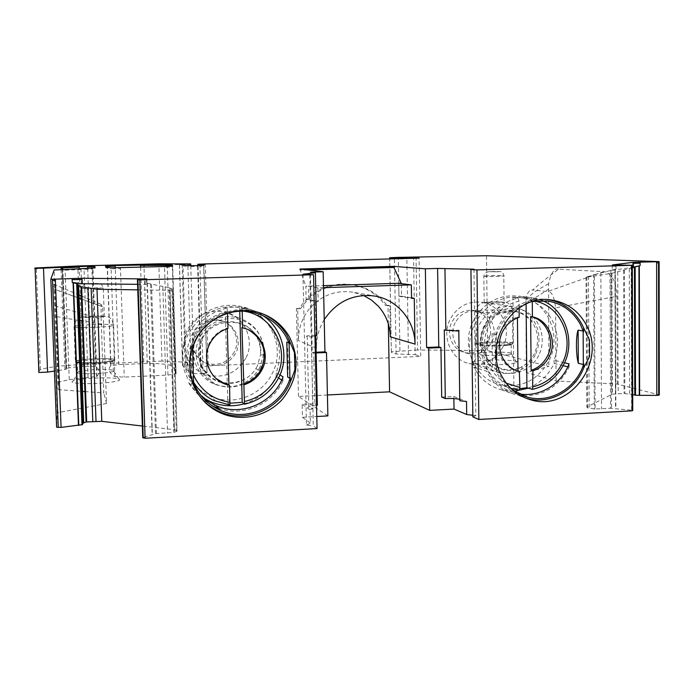 <?xml version="1.0" encoding="UTF-8"?>
<svg xmlns="http://www.w3.org/2000/svg" width="694" height="694" viewBox="0 0 694 694"><rect width="100%" height="100%" fill="white"/><g stroke="black" fill="none" stroke-linecap="round" stroke-linejoin="round"><path stroke-width="0.52" stroke-dasharray="3.47 2.6" d="M239.742 311.259L239.621 306.913L241.738 307.702L242.18 310.947L244.08 311.233M229.792 404.992L227.823 403.041L230.078 403.214M239.621 306.913L225.125 307.416L227.823 403.041M193.626 382.247C184.908 366.822 184.344 350.956 191.952 334.647C199.655 320.376 211.358 311.563 227.068 308.214L225.125 307.416M227.068 308.214L227.537 313.324M227.962 328.444L227.302 328.089L227.32 328.644M259.903 367.239L258.333 370.032C247.324 385.196 232.941 390.002 215.192 384.441C196.758 377.597 187.848 353.775 197.322 336.104C206.725 320.411 220.276 314.252 237.981 317.635C255.548 323.751 264.067 336.122 263.547 354.755L259.903 367.239M187.944 331.715C197.512 312.187 221.1 301.3 241.738 306.627C270.391 312.76 286.075 347.85 272.161 373.615C261.629 395.554 233.297 406.32 211.097 396.439C186.842 386.862 175.348 355.215 187.944 331.715M245.806 358.173C235.969 374.135 222.115 379.436 204.253 374.066C187.111 367.681 178.835 345.569 187.623 329.199C196.35 314.651 208.937 308.951 225.394 312.109C244.809 316.69 255.297 340.607 245.806 358.173M241.738 307.702L247.454 308.726C276.993 315.05 293.146 351.242 278.797 377.831C271.319 391.876 259.842 400.672 244.366 404.238M195.378 332.851C190.199 346.896 194.181 357.332 207.315 364.15C219.59 367.638 229.081 363.908 235.795 352.968C242.31 340.901 235.266 324.48 222.011 321.088C210.429 318.676 201.546 322.597 195.378 332.851M193.392 374.699C188.352 361.739 188.881 348.909 194.979 336.217C202.11 322.97 212.945 314.72 227.485 311.467M234.286 351.997C227.632 362.832 218.228 366.527 206.057 363.075C193.036 356.308 189.089 345.968 194.225 332.044C200.34 321.886 209.137 317.999 220.623 320.385C233.765 323.742 240.749 340.025 234.286 351.997M241.928 327.533L248.556 329.876M215.851 378.334C205.745 368.254 203.559 356.543 209.276 343.2C213.249 335.696 219.261 330.656 227.302 328.089M526.113 303.989L526.043 296.989L531.352 297.622L532.272 300.693L534.77 301.118M532.281 301.638L532.272 300.693M519.034 390.115L513.89 388.432L519.884 388.64M526.043 296.989L512.944 297.44L513.89 388.432M510.853 388.38C485.852 381.18 472.952 347.815 486.017 323.152C493.191 309.602 503.887 301.239 518.106 298.082L512.944 297.44M518.106 298.082L519.008 301.161L519.077 307.98M519.173 317.297L517.429 317.002L517.438 317.904M535.334 354.79C532.159 361.08 527.605 365.938 521.671 369.373C514.462 373.337 506.941 374.422 499.116 372.609C479.91 368.523 469.274 343.487 479.12 325.009C486.91 311.32 498.197 305.239 512.979 306.765C520.908 308.188 527.371 312.135 532.385 318.624C540.079 329.884 541.06 341.942 535.334 354.79M473.403 320.706C483.753 302.48 498.76 294.273 518.418 296.086C546.395 299.383 562.869 334.812 548.989 360.776C537.572 380.598 521.159 388.553 499.758 384.641C474.245 378.863 460.243 345.421 473.403 320.706M502.898 346.983C495.065 360.559 483.77 366.068 469.014 363.526C451.039 359.692 441.054 336.373 450.233 319.179C457.493 306.444 468.042 300.797 481.879 302.237C501.155 304.761 512.467 329.121 502.898 346.983M542.37 300.606L532.315 297.761C561.082 301.153 577.972 337.64 563.684 364.393C556.709 377.736 546.213 386.081 532.194 389.438M455.186 322.762C448.766 334.777 455.845 351.077 468.476 353.619C478.643 355.267 486.416 351.424 491.794 342.081C498.405 329.745 490.675 312.925 477.42 311.025C467.704 309.914 460.296 313.827 455.186 322.762M506.308 383.209C486.659 373.372 478.435 345.412 489.305 324.618C495.941 312.048 505.839 304.232 519.008 301.161M488.212 341.231C482.877 350.496 475.164 354.313 465.084 352.673C452.549 350.158 445.522 333.988 451.889 322.077C456.947 313.22 464.303 309.342 473.941 310.444C487.101 312.326 494.77 328.999 488.212 341.231M517.446 370.848C501.536 367.473 492.757 346.688 500.921 331.342C504.633 324.211 510.133 319.431 517.429 317.002M548.928 299.765L548.156 299.643C527.093 296.138 504.321 309.932 496.158 331.437L495.108 343.938L495.299 360.811L496.618 371.863L498.587 375.896C504.98 387.191 514.15 394.652 526.095 398.287M514.315 391.199L501.328 389.82C489.617 386.497 480.621 379.358 474.358 368.393L473.716 367.187L486.425 371.09L487.084 372.331C493.521 383.635 502.76 390.982 514.809 394.4L523.111 395.762M528.264 388.189C539.871 383.4 548.494 375.142 554.116 363.413L563.094 365.651M567.805 366.822L569.089 367.143L569.071 363.89M523.337 395.78C543.888 395.918 559.138 386.367 569.089 367.143M260.979 313.159L254.481 311.138C229.783 304.692 201.477 319.353 192.212 343.799L189.54 357.046L190.087 374.838L193.505 386.393L195.777 390.644L201.893 398.911M204.262 398.391C197.564 394.192 192.169 388.692 188.065 381.882L192.108 386.48C197.755 395.762 205.528 402.581 215.409 406.953L212.746 404.029M243.967 403.873C258.628 399.362 269.35 390.219 276.134 376.452L278.676 378.074M281.721 380.017L282.944 380.798L283.065 376.851M218.463 408.15C242.761 417.302 272.343 404.559 282.944 380.798M502.031 302.87L504.096 302.619C507.661 301.977 492.983 301.717 486.329 302.298L484.178 302.549C480.569 303.191 495.343 303.46 502.031 302.87M509.136 344.562L512.849 343.912C519.329 342.125 492.54 341.04 480.413 342.541L476.414 343.235C469.786 344.97 496.895 346.124 509.136 344.562M507.913 354.79L511.686 353.983C515.798 352.283 492.341 351.329 481.818 352.726L478.192 353.402C472.18 355.12 496.791 356.308 507.913 354.79M511.86 363.708L516.7 362.606C521.862 360.273 491.76 358.928 478.244 360.811L474.228 361.531C463.982 363.908 496.757 365.894 511.86 363.708M612.299 264.969L612.316 270.261L616.046 268.977L609.974 270.643L610.573 408.272L632.755 410.319M632.329 266.444L631.202 266.409L631.202 265.212M609.974 270.643L594.394 274.598L595.114 408.966L610.573 408.272M632.329 267.797L611.856 273.323L586.04 277.253L593.578 274.833L594.29 408.931L595.114 408.966M593.578 274.833L594.394 274.598M594.29 408.931L587.592 407.907L586.803 406.996L612.36 394.14L624.071 393.437L632.702 394.652M416.036 256.893L417.562 350.002L487.63 350.6L548.885 366.406L526.312 372.522L556.128 380.98L617.296 384.06L659.3 394.895M617.296 384.06L616.957 296.269L555.564 307.884C554.359 296.876 551.782 291.454 547.818 291.61L547.601 291.584M603.685 271.701L547.54 291.575L532.706 290.031C540.305 283.247 548.954 276.29 558.653 269.168L603.685 271.701C608.17 271.224 616.619 278.207 616.957 296.269M558.653 269.168C554.445 267.832 551.071 272.69 548.546 283.742L548.885 366.406M487.63 350.6L486.494 255.739M556.128 380.98L555.564 307.884M526.312 372.522L525.861 299.73C527.371 292.46 529.565 289.224 532.445 290.014L532.654 290.031M525.653 303.833L548.251 289.441M417.562 350.002L391.347 351.763L391.39 352.396L396.092 353.992L415.168 354.608L413.572 258.289M415.168 354.608L420.711 356.395L419.124 258.133M205.224 263.928L208.226 365.859L420.711 356.395M208.226 365.859L200.826 367.091L207.02 372.799L203.941 273.592M206.881 372.999L203.134 373.476L199.95 266.461L203.871 266.253L203.689 273.306M203.134 373.476L200.835 373.58C195.699 373.762 192.472 373.606 191.162 373.094L187.909 266.6L197.634 266.531L197.608 265.637M190.772 265.759L193.773 364.48L182.522 365.4L186.166 369.225L191.162 373.094M193.773 364.48C190.095 362.52 179.494 361.392 161.98 361.088L158.839 263.807M161.98 361.088L81.467 364.584C60.56 365.617 46.854 367.326 40.365 369.711L39.22 370.691L38.864 372.496M61.098 269.524L64.941 369.555L54.427 371.108M64.941 369.555L66.182 369.191L62.365 269.437L66.182 369.191M80.998 268.621L85.058 377.874L96.865 376.46C100.066 372.669 99.615 369.303 95.512 366.354L82.916 366.519C74.596 366.935 69.174 367.612 66.659 368.54L66.182 368.974M85.058 377.874L69.27 379.609L58.487 382.194L54.123 269.983M77.208 297.5L52.735 288.504L53.794 284.21L58.175 389.672L58.487 382.194M52.735 288.504L57.212 412.765L56.613 427.235M54.921 305.933L101.124 319.075L101.142 304.432L102.46 306.705L103.701 324.523L82.282 320.706M58.175 389.672L81.979 391.373M84.92 391.589L103.779 392.934L101.124 319.075M103.701 324.523L106.538 403.518L103.779 392.934M101.142 304.432L81.363 295.922M106.538 403.518L57.212 412.765M79.324 320.463L78.491 320.394M78.058 320.359L53.447 316.048M137.768 289.849L170.039 290.326L172.615 289.823L177.057 430.627L174.454 429.751L142.357 426.029M172.615 289.823L177.057 430.627M177.074 431.165L173.864 432.397L155.508 433.637L142.747 437.576M172.606 289.32L169.275 287.776L173.864 432.397M137.585 284.323L145.28 284.41C147.883 284.393 148.438 283.985 146.928 283.204L169.275 287.776M142.817 437.55L137.507 279.76M317.054 428.571L313.289 425.786L309.81 274.234M302.966 274.217L306.496 425.092L313.289 425.786M306.496 425.092L310.392 423.158L310.079 409.807L312.951 408.48L311.302 336.972L306.366 336.451L307.173 335.818L315.744 335.046L315.761 335.731M314.946 335.957L311.302 336.972M316.152 352.951L313.731 353.055L314.894 403.691L302.124 404.35L302.428 417.285L310.392 423.158M302.124 404.35L310.079 409.807M302.428 417.285L316.776 416.504M324.228 319.613C318.893 328.427 316.308 337.978 316.464 348.258L315.406 301.63L306.132 299.4L305.828 286.206L323.473 285.65M299.921 269.038L305.828 286.206M327.421 394.973L298.481 396.43L327.88 415.906M298.481 396.43L296.39 308.578L297.691 308.951L298.446 340.624C298.325 328.592 302.037 317.895 309.585 308.535C321.487 295.184 336.035 289.754 353.211 292.252L375.272 296.13M388.345 323.942L388.007 305.343L385.474 305.429L387.261 305.785C378.855 294.438 367.725 287.472 353.879 284.896C331.689 282.154 313.844 290.144 300.32 308.865L297.691 308.951M296.39 308.578L299.001 308.483C312.447 289.875 330.197 281.929 352.266 284.653C366.042 287.221 377.111 294.143 385.474 305.429M411.551 297.804L401.548 296.182L401.332 283.62M390.366 336.868L389.802 305.698L388.007 305.343M441.688 397.098L453.841 396.465L453.876 398.59M453.841 396.465L466.515 401.514M473.959 269.203L475.832 415.671L472.822 415.29M475.832 415.671L472.848 416.886M175.677 369.789L170.446 365.417C167.306 364.168 159.568 363.509 147.241 363.448L118.648 364.619L110.736 365.703C107.657 369.243 109.045 372.886 114.926 376.634L124.243 377.094L167.957 375.09L176.085 373.832L172.702 266.14M84.729 383.617C73.286 383.279 69.565 382.299 73.564 380.676C81.077 378.794 92.102 377.848 106.633 377.84C116.314 378.048 120.591 378.811 119.463 380.139C117.555 381.969 98.574 383.903 84.729 383.617M86.924 373.719C78.769 373.528 75.646 372.904 77.563 371.837L78.205 371.611C84.017 370.223 92.597 369.52 103.944 369.494C111.474 369.642 114.779 370.197 113.859 371.16L113.417 371.394C108.229 372.886 99.398 373.667 86.924 373.719M612.316 270.261L632.329 267.398M53.794 284.21L77.077 294.1M77.511 294.291L78.361 294.646M102.426 306.627L81.476 299.071M78.483 297.969L77.641 297.657M316.134 352.231L312.265 352.396L310.418 272.135M316.811 335.436L315.744 335.046M317.34 405.279L314.894 403.691M312.265 352.396L313.731 353.055M316.525 405.322L308.813 406.458L308.023 407.517L312.951 408.48M389.802 305.698L387.261 305.785M363.595 295.479L353.211 292.252M299.001 308.483L300.32 308.865M307.303 269.905L299.947 270.113M307.668 269.949L300.302 270.157M306.132 299.4L308.821 299.314L318.199 301.534L315.406 301.63M323.517 287.663L317.887 287.845L308.518 286.128L308.821 299.314M317.887 287.845L318.199 301.534M398.72 283.291L398.946 296.269L401.548 296.182M398.946 296.269L411.559 298.342M459.758 399.354L460.226 399.51L459.775 400.733M444.29 329.902L459.281 330.301L458.812 331.021M104.378 358.538C113.46 358.694 116.939 359.327 114.805 360.429C109.097 361.947 99.372 362.754 85.631 362.832C76.661 362.658 73.234 362.034 75.342 360.958C81.103 359.423 90.784 358.616 104.378 358.538M88.372 317.583C83.454 317.557 81.58 317.358 82.742 316.976L98.652 316.004C103.606 316.022 105.497 316.221 104.326 316.611L88.372 317.583M280.107 375.02L276.247 372.626C281.434 358.165 280.385 344.259 273.072 330.899C266.184 319.405 256.225 311.936 243.178 308.492C205.598 297.379 168.651 342.42 187.233 377.258L187.337 380.616M276.134 376.452L276.247 372.626M200.809 395.242L193.392 385.708L191.249 381.7L191.353 385.17M286.796 342.107C288.149 347.928 288.635 368.098 287.646 376.998M191.249 381.7L187.233 377.258M193.374 382.203L193.643 382.949L192.307 381.483C186.599 372.756 185.966 352.222 191.223 346.037L192.559 347.321M192.342 348.015L192.559 347.13M192.325 347.607L192.212 343.799M193.505 386.393L193.461 384.962M189.54 357.046L189.662 360.915M190 371.967L190.087 374.838M191.223 346.037L192.307 381.483M564.508 362.78L554.09 360.255C559.217 346.349 558.54 332.938 552.051 320.021C545.102 307.616 534.796 300.207 521.151 297.769C488.42 291.246 458.621 332.053 473.473 363.509L473.716 367.187M554.116 363.413L554.09 360.255M518.774 393.828L515.252 393.056C503.523 389.75 494.518 382.602 488.255 371.602L486.182 367.3L486.425 371.09M496.618 371.863L496.574 367.889L499.784 375.142C503.029 381.032 507.262 385.951 512.476 389.889M486.182 367.3L473.473 363.509M496.574 367.889L496.67 368.601L492.419 367.352C483.9 359.214 483.657 339.696 492.029 333.684L496.288 334.603L496.418 346.176M532.949 301.439C515.009 305.733 502.76 317.071 496.201 335.436L496.288 334.603M496.201 335.436L496.158 331.437M495.108 343.938L495.299 360.811M496.566 359.397L496.67 368.601M492.029 333.684L492.419 367.352M260.753 367.941C252.616 384.389 231.171 391.85 214.819 383.713C198.345 375.818 191.154 354.113 199.69 337.562C207.992 320.888 229.783 313.679 245.98 322.042C262.297 330.153 269.133 351.615 260.753 367.941M257.274 366.076L255.886 368.557C247.42 382.368 228.3 387.582 214.229 379.757C200.063 372.114 194.233 353.038 201.746 338.455C215.643 307.746 265.533 322.25 260.51 354.99L257.274 366.076M538.744 355.345C531.118 370.995 511.591 378.057 496.913 370.266C482.13 362.71 475.963 342.038 483.944 326.293C491.708 310.435 511.539 303.608 526.069 311.597C540.721 319.353 546.586 339.8 538.744 355.345M534.389 353.619C531.561 359.197 527.518 363.517 522.252 366.562C499.385 381.136 470.888 351.823 484.525 327.195C493.226 308.188 520.353 305.082 531.76 321.513C538.596 331.506 539.472 342.211 534.389 353.619M498.379 271.77L489.201 271.675L498.379 271.77M501.736 276.134L503.809 275.96C507.383 275.527 492.679 275.483 486.017 275.908L483.857 276.082C480.239 276.516 495.039 276.559 501.736 276.134M508.78 311.762L512.51 311.276C519.008 309.966 492.176 309.368 480.014 310.513L475.997 311.033C469.361 312.317 496.514 312.951 508.78 311.762M508.468 344.519C493.538 346.358 464.815 344.241 481.055 342.584C495.377 340.832 524.117 342.784 508.468 344.519M507.808 345.334L511.2 344.727C517.099 343.096 492.731 342.099 481.697 343.469L478.071 344.103C472.059 345.699 496.687 346.748 507.808 345.334M631.202 266.409L631.635 410.085M612.299 266.149L616.029 266.366L616.029 265.177M615.3 269.185L615.856 408.48M616.029 266.366L616.046 268.977M614.945 269.289L615.509 408.454M610.902 270.4L611.492 408.263M600.848 272.907L601.516 408.922M588.443 276.325L589.189 408.315M586.838 276.837L587.592 407.907M586.04 277.253L586.803 406.996M611.57 273.375L612.082 394.253M615.144 272.56L615.63 393.663M617.721 271.918L618.189 393.489M623.646 270.365L624.071 393.437M624.409 270.157L624.834 393.472M629.276 268.76L629.666 393.975M399.926 350.765L398.295 257.37M391.39 352.396L389.707 258.931M398.313 258.142L389.672 258.506L389.655 257.726M396.092 353.992L394.409 258.801M408.471 354.721L406.84 258.472M394.409 258.888L406.849 258.819M200.826 367.091L197.79 265.629M205.251 264.77L197.773 265.125M203.871 266.253L203.854 265.386M204.097 273.679L207.02 372.799M199.95 266.461L199.915 265.576M197.634 266.531L200.835 373.58M186.166 369.225L182.982 265.88L187.909 266.6L187.883 265.715M185.22 364.931L182.14 264.995L179.416 265.143L179.39 264.31M182.982 265.88L182.956 265.021M179.416 265.143L182.522 365.4M190.746 264.744L158.865 264.605M81.467 364.584L77.78 265.984M39.22 370.691L35.108 267.997M77.815 266.791L62.278 267.277M62.156 267.277L35.142 268.838M82.916 366.519L79.263 268.673M87.687 268.422L91.278 366.154M95.512 366.354L91.929 268.214M96.865 376.46L92.953 269.012C96.284 268.153 95.928 267.459 91.886 266.912M88.06 377.736L84.061 269.437L92.684 269.055L92.918 268.118M84.061 269.437L84.026 268.535M69.27 379.609L65.062 269.263M81.033 269.524L65.097 270.174M170.039 290.326L174.454 429.751M169.926 287.967L174.498 432.267M162.838 286.362L167.549 433.073M151.526 284.557L156.419 433.542M150.598 284.349L155.508 433.637M147.362 283.378L152.359 434.271M147.119 283.282L152.116 434.331M146.668 283.091L146.529 278.971M316.464 348.258L298.446 340.624M170.446 365.417L167.297 266.453M176.085 373.832L172.355 266.201M167.957 375.09L164.513 267.442L172.39 267.086L175.756 374.092M114.926 376.634L111.118 268.725L120.478 268.647L124.243 377.094M120.478 268.647L120.452 267.745M164.513 267.442L164.487 266.539M110.736 365.703L107.24 267.268M105.991 266.912C104.568 267.554 106.277 268.162 111.118 268.725L111.083 267.823M118.648 364.619L115.256 267.858M140.596 267.199L143.823 363.526M147.241 363.448L144.04 267.103M146.573 280.255L145.133 279.942L145.098 279.092M145.28 284.41L145.133 279.942M86.55 363.552C78.387 363.396 75.273 362.823 77.19 361.834C82.421 360.429 91.218 359.692 103.588 359.622C111.838 359.77 114.996 360.351 113.061 361.357C107.865 362.754 99.025 363.483 86.55 363.552M86.073 362.728C63.171 362.563 82.673 358.304 103.97 358.633C126.594 358.694 108.594 363.031 86.073 362.728M84.33 327.559C75.342 327.499 71.907 327.074 74.041 326.293C79.819 325.165 89.526 324.523 103.154 324.376C112.255 324.428 115.725 324.853 113.582 325.659C107.839 326.779 98.088 327.412 84.33 327.559M87.314 288.869L81.684 288.539L97.628 287.793L103.302 288.131L87.314 288.869M89.326 284.019C83.887 283.907 85.891 283.716 95.347 283.438C100.838 283.551 98.834 283.742 89.326 284.019M258.333 370.032L255.886 368.557C246.014 385.092 223.086 385.187 215.34 379.8C210.334 377.163 206.248 373.337 203.082 368.323C200.644 364.333 199.282 358.182 198.996 349.854L202.24 338.793C213.778 315.787 245.771 320.151 253.006 331.923C258.584 338.351 261.091 346.037 260.51 354.99L263.547 354.755M215.192 384.441L204.253 374.066M247.454 308.726L241.738 306.627M215.825 401.427L211.097 396.439M237.981 317.635L225.394 312.109M263.095 315.701C257.639 311.979 251.662 309.489 245.173 308.231M207.315 364.15L206.057 363.075M222.011 321.088L220.623 320.385M244.141 328.253L243.421 327.906M521.671 369.373L522.252 366.562C510.411 372.079 499.775 370.492 490.328 361.808C481.671 351.598 480.118 340.112 485.687 327.342C489.981 320.446 494.631 315.917 499.628 313.749L511.07 311.302C518.149 310.999 525.046 314.408 531.76 321.513L532.385 318.624M499.116 372.609L469.014 363.526M532.315 297.761L518.418 296.086M513.066 389.022L499.758 384.641M512.979 306.765L481.879 302.237M468.476 353.619L465.084 352.673M477.42 311.025L473.941 310.444M548.156 299.643L549.7 299.825M501.328 389.82L514.809 394.4M254.481 311.138L256.199 311.762M484.178 302.549L483.857 276.082C484.134 273.722 485.705 272.282 488.567 271.753C489.096 271.536 502.69 271.354 501.129 271.788C502.508 272.239 503.402 273.627 503.809 275.96L504.096 302.619M476.414 343.235L475.997 311.033C475.494 310.799 476.249 308.995 478.279 305.62C481.558 303.165 483.701 302.124 484.69 302.515C492.575 301.864 499.333 301.786 504.954 302.272C506.134 301.795 508.155 302.966 511.018 305.785C512.476 309.324 512.97 311.155 512.51 311.276L512.849 343.912M511.296 354.14L511.2 344.727L508.234 344.554C505.145 345.135 486.668 345.586 480.274 344.692L477.394 343.756L478.071 344.103L478.192 353.402M511.686 353.983L516.7 362.606M478.704 353.255L474.228 361.531M611.856 273.323L612.36 394.14M391.347 351.763L389.664 258.506M201.06 366.753L197.998 264.241M203.941 273.393L203.698 265.412M182.617 365.278L179.486 264.327M40.365 369.711L36.296 267.771M66.069 369.303L62.234 269.446M66.659 368.54L62.859 269.411M96.605 376.634L92.649 268.153M171.774 288.583L176.293 431.781M110.945 365.573L107.457 267.311M78.205 371.611L73.564 380.676M113.859 371.16L119.463 380.139M548.546 283.742L538.197 289.589C533.695 292.191 527.726 297.761 525.861 299.73M52.718 288.583L77.208 297.553M77.641 297.717L78.483 298.021M79.073 298.238L102.469 306.705M146.928 283.204L146.781 278.945M352.266 284.653L353.879 284.896M458.89 331.012L459.853 400.707M113.417 371.394L113.061 361.357L109.73 361.374C108.403 361.904 100.543 362.355 86.151 362.728C69.322 361.895 78.127 361.314 76.635 361.583L77.19 361.834L77.563 371.837M308.813 406.458L307.173 335.818M114.805 360.429L113.582 325.659C111.656 316.039 107.804 317.21 107.535 316.655L99.216 315.996L82.612 317.071L78.995 318.373C76.227 320.073 74.57 322.71 74.041 326.293L75.342 360.958M104.326 316.611L103.302 288.131C100.231 280.792 100.899 284.566 95.564 283.447C85.371 284.887 85.293 280.931 81.684 288.539L82.742 316.976M243.178 308.492L254.256 312.647M515.252 393.056L522.062 395.346M521.151 297.769L545.623 300.788"/><path stroke-width="1.04" d="M263.095 315.701C282.371 328.34 289.823 356.473 278.65 377.805C271.12 391.867 259.738 400.664 244.505 404.203L242.232 402.312L239.742 311.259M244.505 404.203L241.928 327.533L242.64 327.88L242.189 311.198M230.078 403.214L242.232 402.312M193.626 382.247C198.579 390.271 205.277 396.343 213.7 400.473L229.87 405.018L229.567 385.422L225.09 384.103C209.501 378.551 201.885 358.486 209.866 343.617C213.856 336.078 219.885 331.021 227.962 328.444L227.537 313.324M229.567 385.422L228.907 384.84L227.32 328.644M244.08 311.233C273.41 315.371 290.673 350.765 276.55 376.781C269.61 389.82 258.975 398.052 244.644 401.488M230.044 402.234C212.876 399.744 200.653 390.566 193.392 374.699M242.64 327.88L244.141 328.253C261.369 332.53 270.53 353.862 262.063 369.572C258.142 377.042 252.182 382.09 244.193 384.719M248.556 329.876C263.512 339.331 267.745 352.387 261.274 369.061C257.37 376.495 251.428 381.527 243.473 384.146M228.907 384.84L224.448 383.53L215.851 378.334M542.37 300.606C564.43 309.021 576.228 340.607 563.814 364.255C556.675 377.709 546.265 386.081 532.584 389.36L526.911 387.764L526.113 303.989M532.584 389.36L532.914 370.839L531.127 370.344L530.632 316.499C546.794 319.787 555.59 340.685 547.445 356.039C543.792 363.101 538.362 367.872 531.127 370.344M532.281 301.638L532.419 316.785L530.632 316.499M519.884 388.64L526.911 387.764M510.853 388.38L519.181 390.141L519.875 387.46L519.372 371.394C503.306 368.115 494.371 347.156 502.603 331.689C506.325 324.523 511.842 319.726 519.173 317.297L519.077 307.98M519.711 371.472L517.976 370.978L517.438 317.904M534.77 301.118C560.752 305.603 575.231 338.924 562.244 363.361C555.773 375.749 546.048 383.556 533.061 386.792M519.875 387.46L506.308 383.209M532.419 316.785C548.633 320.081 557.464 341.066 549.284 356.473C545.623 363.569 540.166 368.349 532.914 370.839M517.976 370.978L517.446 370.848M586.092 324.575C578.518 310.938 567.258 302.792 552.303 300.138C514.454 292.504 481.584 342.758 502.326 377.059C508.962 388.753 518.505 396.361 530.936 399.874C570 412.167 607.319 360.802 586.092 324.575M589.458 339.887L589.553 356.482L589.458 339.887L581.693 323.872C574.337 310.608 563.415 302.575 548.928 299.765M526.095 398.287L526.98 398.529C549.457 404.923 575.153 390.809 583.827 367.681L583.801 363.769L583.342 364.497L578.319 363.3C575.933 355.007 575.803 335.827 578.111 330.153L583.142 331.021L583.342 364.497M589.553 356.482L583.827 367.681M514.315 391.199L528.264 388.189M563.094 365.651L567.805 366.822M196.966 391.997C202.83 401.626 210.881 408.697 221.126 413.216C241.894 422.186 267.546 416.157 282.562 399.076C297.926 379.418 300.138 358.555 289.207 336.477C281.617 323.768 270.617 315.527 256.199 311.762C233.774 307.555 215.131 314.417 200.271 332.357C187.397 351.806 186.296 371.689 196.966 391.997M201.893 398.911C206.933 404.446 212.876 408.697 219.72 411.672C246.188 423.756 280.272 409.07 290.404 381.752L290.309 377.631L289.945 378.395L287.646 376.998L286.796 342.107L289.086 343.148L289.945 378.395M294.872 370.023L294.456 352.543L294.872 370.023L290.404 381.752M294.456 352.543L287.203 335.627C281.044 325.174 272.3 317.678 260.979 313.159M204.262 398.391L210.655 401.739C221.49 406.268 232.594 406.988 243.967 403.873M278.676 378.074L281.721 380.017M215.409 406.953L218.463 408.15M631.731 265.351L632.165 410.822L632.755 410.475L632.321 265.273L476.96 269.923L470.931 269.498L473.959 269.203L437.602 268.448L425.361 268.804L426.602 347.477L428.71 348.093L429.681 410.38L389.577 391.824L327.421 394.973M656.619 262.861L658.632 262.783L658.701 395.224L656.81 395.38L656.619 261.759L633.344 262.289L612.299 264.969L632.321 265.273M632.329 267.797L635.149 266.93L635.504 395.19L632.702 394.652M635.149 266.93L638.948 265.889L639.278 395.354L635.504 395.19M656.81 395.38L639.278 395.354M632.329 267.398L638.948 265.889M658.632 262.783L659.126 261.612L659.3 394.895L658.806 395.181M389.707 258.931L389.655 257.726L398.295 257.37L486.494 255.739L659.126 261.612M389.69 257.856L419.124 258.133L205.224 263.928L197.998 264.241L203.845 265.368L199.915 265.576L187.883 265.715L179.39 264.31L182.114 264.162L190.72 263.911L190.772 265.759M190.72 263.911L158.839 263.807L77.78 265.984L35.108 267.997L38.864 372.496L47.608 372.105L43.496 268.127L34.7 268.37M314.946 335.957L316.811 335.436L315.397 272.759L302.966 274.217L313.558 274.737L317.054 428.571L145.098 438.261L139.789 279.864L137.455 279.76L146.781 278.945L82.022 278.268L82.222 283.742L72.245 282.38L77.121 283.768L82.395 424.65L61.081 427.391L56.613 427.235L50.836 279.222L54.123 269.983L92.918 268.118C96.249 267.285 95.893 266.609 91.851 266.088L43.496 268.127M54.427 371.108L47.608 372.105M81.979 391.373L84.92 391.589M82.282 320.706L79.324 320.463M78.491 320.394L78.058 320.359M58.253 427.443L52.475 279.231L50.836 279.222M82.022 278.268L52.475 279.231M52.527 280.454L55.381 280.393L55.338 279.17M77.121 283.768L78.014 285.355L81.016 286.639L86.056 422.056L83.159 423.054L82.395 424.65M137.768 289.849L97.004 289.251L81.666 286.83L86.689 421.943L86.056 422.056M81.666 286.83L81.016 286.639M86.689 421.943L101.784 421.336L142.357 426.029M145.098 438.261L142.747 437.576L137.473 281.148M137.473 281.07L137.95 281.157L137.906 279.847M425.361 268.804L393.455 266.383L299.921 269.038L323.17 271.77L324.939 351.849L326.484 352.5L316.152 352.951M316.776 416.504L327.88 415.906L326.484 352.5M389.577 391.824L388.345 323.942M393.455 266.383L401.332 283.62M324.228 319.613C336.876 301.17 353.888 293.345 375.272 296.13C397.645 299.869 414.96 320.992 415.021 344.085L414.257 298.247L411.551 297.804M428.71 348.093L440.95 347.564L441.688 397.098L445.296 398.59C451.673 398.33 456.496 398.582 459.758 399.354M429.681 410.38L454.023 409.061L466.689 414.518L466.515 401.514L459.775 400.733L458.812 331.021L445.86 330.266L444.967 268.986M453.876 398.59L454.023 409.061M472.822 415.29L466.689 414.518M632.165 410.822L478.843 419.462L472.848 416.886L470.931 269.498M478.843 419.462L476.96 269.923M164.487 266.539L111.083 267.823C105.288 267.164 103.987 266.453 107.188 265.672L167.237 264.527L172.39 265.325L172.702 266.14L164.487 266.539M658.632 261.681L656.619 261.759M313.558 274.737L139.789 279.864M315.397 272.759L310.418 272.135L323.17 271.77M77.077 294.1L77.511 294.291M78.361 294.646L81.363 295.922M81.476 299.071L78.483 297.969M77.641 297.657L77.208 297.5M82.222 283.742L137.585 284.323M315.761 335.731L317.34 405.279L316.525 405.322M324.939 351.849L316.134 352.231M415.021 344.085L390.366 336.868C390.011 325.052 385.968 314.798 378.239 306.106L371.455 300.042L363.595 295.479M393.481 267.442L307.303 269.905M393.975 267.476L307.668 269.949M323.473 285.65L401.332 283.204M323.517 287.663L411.334 284.87L411.559 298.342L414.257 298.247M426.602 347.477L438.782 346.957L440.95 347.564M438.782 346.957L437.602 268.448M445.86 330.266L444.29 329.902L445.296 398.59M398.72 283.291L411.334 284.87M200.809 395.242L207.983 401.184L216.146 405.652C241.33 417.103 273.722 402.928 283.065 376.851L280.107 375.02M289.086 343.148L285.919 336.408C278.632 324.211 268.075 316.291 254.256 312.647C228.925 305.898 199.907 322.276 192.342 348.015L192.325 347.607M193.461 384.962L193.374 382.203L197.096 389.846C202.761 399.154 210.56 405.981 220.475 410.336C247.428 422.637 282.102 406.12 290.309 377.631M289.485 343.99L289.389 339.852M189.662 360.915L190 371.967M192.559 347.321L193.643 382.871M518.774 393.828C539.238 397.714 561.29 384.467 569.071 363.89L564.508 362.78M583.142 331.021L580.522 324.61C573.227 311.493 562.392 303.651 548.017 301.083L532.949 301.439M512.476 389.889L527.44 397.159C550.42 403.708 576.627 388.007 583.801 363.769M583.611 331.819L583.585 327.88M578.111 330.153L578.319 363.3M496.418 346.176L496.566 359.397M634.446 267.138L634.802 395.12M639.304 265.793L639.634 395.363M640.12 265.576L640.111 262.054M394.409 258.801L394.392 258.099M406.84 258.472L406.831 258.021M197.79 265.629L197.755 264.319M182.132 264.856L182.114 264.162M61.098 269.524L61.011 267.294M79.263 268.673L79.211 267.173L62.798 267.893L62.313 267.988L62.365 269.437L62.278 267.199M61.046 268.136L62.313 268.04M62.313 267.988L62.278 267.155M91.929 268.214L91.886 266.912L87.635 266.947L87.6 266.123M79.211 267.173L79.177 266.349M87.635 266.947L87.687 268.422M55.381 280.393L61.081 427.391M82.066 279.482L72.141 279.699L72.098 278.485M73.078 282.562L78.465 425.413M72.141 279.699L72.245 282.38M73.417 282.649L78.786 425.37M76.678 283.577L81.97 424.797M78.014 285.355L83.159 423.054M87.895 288.149L92.796 421.336M91.157 288.661L96.006 421.206M97.004 289.251L101.784 421.336M137.95 281.157L143.233 438.027M172.39 265.325L172.416 266.184L167.263 265.36L140.535 265.446L140.596 267.199M167.297 266.453L167.237 264.527M107.24 267.268L107.214 266.505L105.991 266.912M115.256 267.858L115.195 266.132L107.214 266.505L107.188 265.672M140.535 265.446L140.509 264.631M115.195 266.132L115.169 265.308M144.04 267.103L143.953 264.553M640.12 263.156L633.015 263.425L633.015 262.323M633.023 267.294L633.015 263.425M91.886 266.912L91.851 266.088M213.7 400.473L229.87 405.018M225.09 384.103L224.448 383.53M511.747 388.649L519.181 390.141M519.372 371.394L517.637 370.9M549.7 299.825L552.303 300.138M526.98 398.529L530.936 399.874M219.72 411.672L221.126 413.216M210.655 401.739L212.746 404.029M658.528 262.792L658.701 395.224M62.234 269.446L62.156 267.225M62.859 269.411L62.772 267.06M77.034 283.699L82.308 424.711M78.613 285.859L83.722 422.663M107.457 267.311L107.397 265.646M658.545 262.792L658.545 261.69M633.362 267.242L633.344 262.289M77.208 297.553L77.641 297.717M78.483 298.021L79.073 298.238M137.499 281.07L137.455 279.838M216.146 405.652L220.475 410.336M522.062 395.346L527.44 397.159M545.623 300.788L548.017 301.083"/></g></svg>

